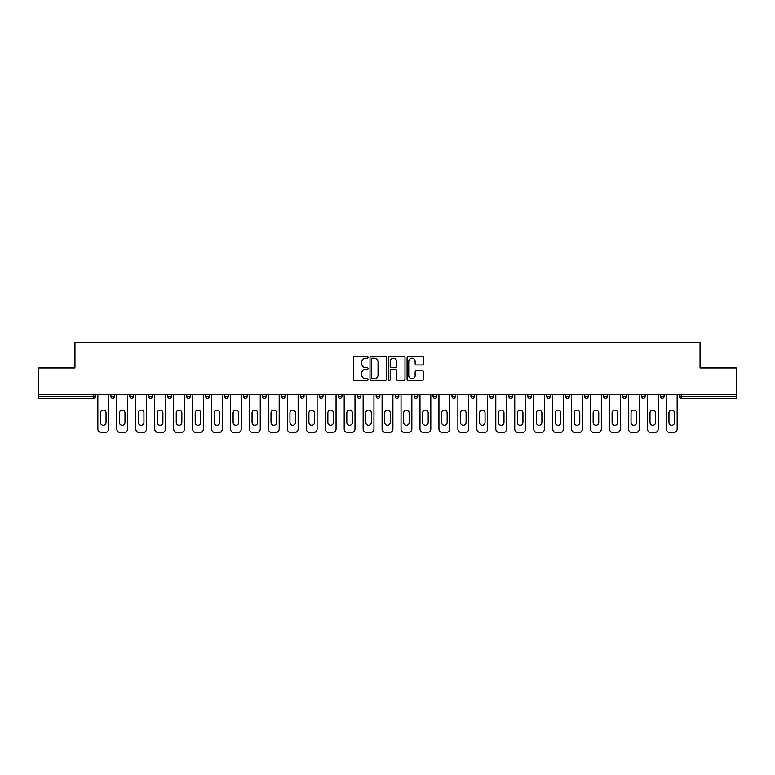 <?xml version="1.0" encoding="UTF-8"?>
<svg xmlns="http://www.w3.org/2000/svg" width="775" height="775" viewBox="0 0 775 775"><rect width="100%" height="100%" fill="white"/><g stroke="black" fill="none" stroke-linecap="round" stroke-linejoin="round"><path stroke-width="1.16" d="M368.067 357.401A0.833 0.833 0 0 0 367.234 356.568L354.562 356.568A1.192 1.192 0 0 0 353.371 357.759L353.371 379.217A1.192 1.192 0 0 0 354.562 380.409L367.234 380.409A0.833 0.833 0 0 0 368.067 379.576A0.833 0.833 0 0 0 367.234 378.743L365.587 378.743A3.817 3.817 0 0 1 361.78 374.926L361.78 373.143A3.817 3.817 0 0 1 365.587 369.326L367.234 369.326A0.833 0.833 0 0 0 368.067 368.493A0.833 0.833 0 0 0 367.234 367.65L365.587 367.65A3.817 3.817 0 0 1 361.78 363.843L361.78 362.051A3.817 3.817 0 0 1 365.587 358.234L367.234 358.234A0.833 0.833 0 0 0 368.067 357.401M422.346 364.977A1.192 1.192 0 0 0 423.537 363.775L423.537 357.759A1.192 1.192 0 0 0 422.346 356.568L408.28 356.568A1.192 1.192 0 0 0 407.088 357.759L407.088 379.217A1.192 1.192 0 0 0 408.28 380.409L422.346 380.409A1.192 1.192 0 0 0 423.537 379.217L423.537 371.952A1.192 1.192 0 0 0 422.346 370.75L416.32 370.75A1.192 1.192 0 0 0 415.129 371.952L415.129 375.555A3.187 3.187 0 0 1 411.942 378.743A3.187 3.187 0 0 1 408.754 375.555L408.754 361.421A3.187 3.187 0 0 1 411.942 358.234A3.187 3.187 0 0 1 415.129 361.421L415.129 363.775A1.192 1.192 0 0 0 416.32 364.977L422.346 364.977M38.75 394.543L38.75 367.941L74.952 367.941L74.952 342.434L700.048 342.434L700.048 367.941L736.25 367.941L736.25 394.543L38.75 394.543L38.75 396.49L93.775 396.49L93.775 394.543M386.454 357.759A1.192 1.192 0 0 0 385.262 356.568L371.196 356.568A1.192 1.192 0 0 0 370.004 357.759L370.004 379.217A1.192 1.192 0 0 0 371.196 380.409L385.262 380.409A1.192 1.192 0 0 0 386.454 379.217L386.454 357.759M389.738 356.568L403.804 356.568A1.192 1.192 0 0 1 404.996 357.759L404.996 379.217A1.192 1.192 0 0 1 403.804 380.409L397.788 380.409A1.192 1.192 0 0 1 396.587 379.217L396.587 370.518A1.192 1.192 0 0 0 395.395 369.326L391.404 369.326A1.192 1.192 0 0 0 390.213 370.518L390.213 379.576A0.833 0.833 0 0 1 389.379 380.409A0.833 0.833 0 0 1 388.546 379.576L388.546 357.759A1.192 1.192 0 0 1 389.738 356.568M95.596 394.543L95.596 396.49A1.821 1.821 0 0 1 93.775 398.311L38.75 398.311L38.75 396.49M736.25 394.543L736.25 398.311L681.225 398.311A1.821 1.821 0 0 1 679.404 396.49L679.404 394.543M110.903 396.49A1.821 1.821 0 0 0 112.724 398.311A1.821 1.821 0 0 0 114.545 396.49A1.821 1.821 0 0 1 112.724 398.311A1.821 1.821 0 0 0 114.545 396.49L114.545 394.543L114.545 396.49L110.903 396.49A1.821 1.821 0 0 0 112.724 398.311A1.821 1.821 0 0 1 110.903 396.49L110.903 394.543M93.775 398.311A1.821 1.821 0 0 0 95.596 396.49A1.821 1.821 0 0 1 93.775 398.311L93.775 396.49L95.596 396.49M129.851 394.543L129.851 396.49L129.851 394.543M133.503 394.543L133.503 396.49L133.503 394.543M148.81 396.49A1.821 1.821 0 0 0 150.631 398.311A1.821 1.821 0 0 0 152.452 396.49A1.821 1.821 0 0 1 150.631 398.311A1.821 1.821 0 0 0 152.452 396.49L152.452 394.543L152.452 396.49L148.81 396.49A1.821 1.821 0 0 0 150.631 398.311A1.821 1.821 0 0 1 148.81 396.49L148.81 394.543M167.758 394.543L167.758 396.49L167.758 394.543M171.401 394.543L171.401 396.49A1.821 1.821 0 0 1 169.58 398.311A1.821 1.821 0 0 1 167.758 396.49A1.821 1.821 0 0 0 169.58 398.311A1.821 1.821 0 0 0 171.401 396.49A1.821 1.821 0 0 1 169.58 398.311A1.821 1.821 0 0 1 167.758 396.49L171.401 396.49M186.707 394.543L186.707 396.49L186.707 394.543M190.35 394.543L190.35 396.49L190.35 394.543M209.298 394.543L209.298 396.49A1.821 1.821 0 0 1 207.477 398.311A1.821 1.821 0 0 1 205.656 396.49L205.656 394.543M226.426 398.311A1.821 1.821 0 0 0 228.247 396.49L228.247 394.543L228.247 396.49A1.821 1.821 0 0 1 226.426 398.311A1.821 1.821 0 0 1 224.605 396.49L224.605 394.543M247.196 394.543L247.196 396.49A1.821 1.821 0 0 1 245.375 398.311A1.821 1.821 0 0 1 243.553 396.49L243.553 394.543M266.145 394.543L266.145 396.49A1.821 1.821 0 0 1 264.323 398.311A1.821 1.821 0 0 1 262.502 396.49L262.502 394.543M281.451 394.543L281.451 396.49L281.451 394.543M285.093 394.543L285.093 396.49L285.093 394.543M304.052 394.543L304.052 396.49A1.821 1.821 0 0 1 302.221 398.311A1.821 1.821 0 0 1 300.4 396.49L300.4 394.543M319.358 394.543L319.358 396.49L319.358 394.543M323.001 394.543L323.001 396.49A1.821 1.821 0 0 1 321.179 398.311A1.821 1.821 0 0 1 319.358 396.49L323.001 396.49A1.821 1.821 0 0 1 321.179 398.311M341.949 394.543L341.949 396.49L338.307 396.49A1.821 1.821 0 0 0 340.128 398.311A1.821 1.821 0 0 1 338.307 396.49L338.307 394.543M360.898 394.543L360.898 396.49A1.821 1.821 0 0 1 359.077 398.311A1.821 1.821 0 0 1 357.256 396.49L357.256 394.543M379.847 394.543L379.847 396.49A1.821 1.821 0 0 1 378.026 398.311A1.821 1.821 0 0 1 376.204 396.49L376.204 394.543M395.153 394.543L395.153 396.49L395.153 394.543M398.796 394.543L398.796 396.49A1.821 1.821 0 0 1 396.974 398.311A1.821 1.821 0 0 1 395.153 396.49L398.796 396.49A1.821 1.821 0 0 1 396.974 398.311M415.923 398.311A1.821 1.821 0 0 0 417.744 396.49L417.744 394.543L417.744 396.49A1.821 1.821 0 0 1 415.923 398.311A1.821 1.821 0 0 1 414.102 396.49L414.102 394.543M436.693 394.543L436.693 396.49A1.821 1.821 0 0 1 434.872 398.311A1.821 1.821 0 0 1 433.051 396.49L433.051 394.543M455.642 394.543L455.642 396.49A1.821 1.821 0 0 1 453.821 398.311A1.821 1.821 0 0 1 451.999 396.49L451.999 394.543M470.948 394.543L470.948 396.49L470.948 394.543M474.6 394.543L474.6 396.49A1.821 1.821 0 0 1 472.779 398.311A1.821 1.821 0 0 1 470.948 396.49L474.6 396.49A1.821 1.821 0 0 1 472.779 398.311M493.549 394.543L493.549 396.49A1.821 1.821 0 0 1 491.728 398.311A1.821 1.821 0 0 1 489.907 396.49L489.907 394.543M508.855 394.543L508.855 396.49L508.855 394.543M512.498 394.543L512.498 396.49L512.498 394.543M527.804 394.543L527.804 396.49L527.804 394.543M531.447 394.543L531.447 396.49L531.447 394.543M550.395 394.543L550.395 396.49A1.821 1.821 0 0 1 548.574 398.311A1.821 1.821 0 0 1 546.753 396.49L546.753 394.543M569.344 394.543L569.344 396.49L565.702 396.49A1.821 1.821 0 0 0 567.523 398.311A1.821 1.821 0 0 1 565.702 396.49L565.702 394.543M588.293 394.543L588.293 396.49A1.821 1.821 0 0 1 586.472 398.311A1.821 1.821 0 0 1 584.65 396.49L584.65 394.543M603.599 394.543L603.599 396.49L603.599 394.543M607.242 394.543L607.242 396.49L607.242 394.543M626.19 394.543L626.19 396.49A1.821 1.821 0 0 1 624.369 398.311A1.821 1.821 0 0 1 622.548 396.49L622.548 394.543M645.149 394.543L645.149 396.49L641.497 396.49A1.821 1.821 0 0 0 643.327 398.311A1.821 1.821 0 0 1 641.497 396.49L641.497 394.543M664.097 394.543L664.097 396.49A1.821 1.821 0 0 1 662.276 398.311A1.821 1.821 0 0 1 660.455 396.49L660.455 394.543M131.672 398.311A1.821 1.821 0 0 1 129.851 396.49L133.503 396.49A1.821 1.821 0 0 1 131.672 398.311A1.821 1.821 0 0 0 133.503 396.49A1.821 1.821 0 0 1 131.672 398.311M188.528 398.311A1.821 1.821 0 0 1 186.707 396.49A1.821 1.821 0 0 0 188.528 398.311A1.821 1.821 0 0 0 190.35 396.49A1.821 1.821 0 0 1 188.528 398.311A1.821 1.821 0 0 1 186.707 396.49L190.35 396.49A1.821 1.821 0 0 1 188.528 398.311M283.272 398.311A1.821 1.821 0 0 1 281.451 396.49L285.093 396.49A1.821 1.821 0 0 1 283.272 398.311A1.821 1.821 0 0 0 285.093 396.49M340.128 398.311A1.821 1.821 0 0 0 341.949 396.49A1.821 1.821 0 0 1 340.128 398.311A1.821 1.821 0 0 1 338.307 396.49M510.677 398.311A1.821 1.821 0 0 1 508.855 396.49A1.821 1.821 0 0 0 510.677 398.311A1.821 1.821 0 0 0 512.498 396.49A1.821 1.821 0 0 1 510.677 398.311A1.821 1.821 0 0 1 508.855 396.49L512.498 396.49M529.625 398.311A1.821 1.821 0 0 1 527.804 396.49A1.821 1.821 0 0 0 529.625 398.311A1.821 1.821 0 0 0 531.447 396.49A1.821 1.821 0 0 1 529.625 398.311A1.821 1.821 0 0 1 527.804 396.49L531.447 396.49A1.821 1.821 0 0 1 529.625 398.311M569.344 396.49A1.821 1.821 0 0 1 567.523 398.311A1.821 1.821 0 0 0 569.344 396.49A1.821 1.821 0 0 1 567.523 398.311A1.821 1.821 0 0 1 565.702 396.49M605.42 398.311A1.821 1.821 0 0 1 603.599 396.49A1.821 1.821 0 0 0 605.42 398.311A1.821 1.821 0 0 0 607.242 396.49A1.821 1.821 0 0 1 605.42 398.311A1.821 1.821 0 0 1 603.599 396.49L607.242 396.49M643.327 398.311A1.821 1.821 0 0 0 645.149 396.49A1.821 1.821 0 0 1 643.327 398.311A1.821 1.821 0 0 1 641.497 396.49M681.225 394.543L681.225 398.311A1.821 1.821 0 0 1 679.404 396.49L736.25 396.49M372.504 358.234A0.833 0.833 0 0 0 371.671 359.067L371.671 377.909A0.833 0.833 0 0 0 372.504 378.743L374.238 378.743A3.817 3.817 0 0 0 378.055 374.926L378.055 362.051A3.817 3.817 0 0 0 374.238 358.234L372.504 358.234M396.587 361.489A3.187 3.187 0 0 0 393.4 358.292A3.187 3.187 0 0 0 390.213 361.489L390.213 366.459A1.192 1.192 0 0 0 391.404 367.65L395.395 367.65A1.192 1.192 0 0 0 396.587 366.459L396.587 361.489M106.049 412.891A2.79 2.79 0 0 0 103.249 410.091A2.79 2.79 0 0 0 100.459 412.891A2.79 2.79 0 0 1 103.249 410.091A2.79 2.79 0 0 1 106.049 412.891L106.049 422.482A2.79 2.79 0 0 1 103.249 425.281A2.79 2.79 0 0 1 100.459 422.482A2.79 2.79 0 0 0 103.249 425.281A2.79 2.79 0 0 0 106.049 422.482M97.844 394.543L97.844 428.924L97.844 394.543M101.486 432.566L105.013 432.566L101.486 432.566A3.642 3.642 0 0 1 97.844 428.924M108.655 394.543L108.655 428.924L108.655 394.543M100.459 422.482L100.459 412.891M105.013 432.566A3.642 3.642 0 0 0 108.655 428.924M124.998 412.891A2.79 2.79 0 0 0 122.198 410.091A2.79 2.79 0 0 0 119.408 412.891A2.79 2.79 0 0 1 122.198 410.091A2.79 2.79 0 0 1 124.998 412.891L124.998 422.482A2.79 2.79 0 0 1 122.198 425.281A2.79 2.79 0 0 1 119.408 422.482A2.79 2.79 0 0 0 122.198 425.281A2.79 2.79 0 0 0 124.998 422.482M116.793 394.543L116.793 428.924L116.793 394.543M120.445 432.566L123.961 432.566L120.445 432.566A3.642 3.642 0 0 1 116.793 428.924M127.604 394.543L127.604 428.924L127.604 394.543M143.947 412.891A2.79 2.79 0 0 0 141.157 410.091A2.79 2.79 0 0 0 138.357 412.891A2.79 2.79 0 0 1 141.157 410.091A2.79 2.79 0 0 1 143.947 412.891L143.947 422.482A2.79 2.79 0 0 1 141.157 425.281A2.79 2.79 0 0 1 138.357 422.482A2.79 2.79 0 0 0 141.157 425.281A2.79 2.79 0 0 0 143.947 422.482M135.751 394.543L135.751 428.924L135.751 394.543M139.393 432.566L142.91 432.566L139.393 432.566A3.642 3.642 0 0 1 135.751 428.924M146.562 394.543L146.562 428.924L146.562 394.543M162.895 412.891A2.79 2.79 0 0 0 160.105 410.091A2.79 2.79 0 0 0 157.306 412.891A2.79 2.79 0 0 1 160.105 410.091A2.79 2.79 0 0 1 162.895 412.891L162.895 422.482A2.79 2.79 0 0 1 160.105 425.281A2.79 2.79 0 0 1 157.306 422.482A2.79 2.79 0 0 0 160.105 425.281A2.79 2.79 0 0 0 162.895 422.482M154.7 394.543L154.7 428.924L154.7 394.543M158.342 432.566L161.859 432.566L158.342 432.566A3.642 3.642 0 0 1 154.7 428.924M165.511 394.543L165.511 428.924L165.511 394.543M181.844 412.891A2.79 2.79 0 0 0 179.054 410.091A2.79 2.79 0 0 0 176.254 412.891A2.79 2.79 0 0 1 179.054 410.091A2.79 2.79 0 0 1 181.844 412.891L181.844 422.482A2.79 2.79 0 0 1 179.054 425.281A2.79 2.79 0 0 1 176.254 422.482A2.79 2.79 0 0 0 179.054 425.281A2.79 2.79 0 0 0 181.844 422.482M173.648 394.543L173.648 428.924L173.648 394.543M177.291 432.566L180.817 432.566L177.291 432.566A3.642 3.642 0 0 1 173.648 428.924M184.46 394.543L184.46 428.924L184.46 394.543M200.793 412.891A2.79 2.79 0 0 0 198.003 410.091A2.79 2.79 0 0 0 195.203 412.891A2.79 2.79 0 0 1 198.003 410.091A2.79 2.79 0 0 1 200.793 412.891L200.793 422.482A2.79 2.79 0 0 1 198.003 425.281A2.79 2.79 0 0 1 195.203 422.482A2.79 2.79 0 0 0 198.003 425.281A2.79 2.79 0 0 0 200.793 422.482M192.597 394.543L192.597 428.924L192.597 394.543M196.24 432.566L199.766 432.566L196.24 432.566A3.642 3.642 0 0 1 192.597 428.924M203.408 394.543L203.408 428.924L203.408 394.543M119.408 422.482L119.408 412.891M123.961 432.566A3.642 3.642 0 0 0 127.604 428.924M138.357 422.482L138.357 412.891M142.91 432.566A3.642 3.642 0 0 0 146.562 428.924M157.306 422.482L157.306 412.891M161.859 432.566A3.642 3.642 0 0 0 165.511 428.924M176.254 422.482L176.254 412.891M180.817 432.566A3.642 3.642 0 0 0 184.46 428.924M195.203 422.482L195.203 412.891M199.766 432.566A3.642 3.642 0 0 0 203.408 428.924M219.742 412.891A2.79 2.79 0 0 0 216.952 410.091A2.79 2.79 0 0 0 214.162 412.891A2.79 2.79 0 0 1 216.952 410.091A2.79 2.79 0 0 1 219.742 412.891L219.742 422.482A2.79 2.79 0 0 1 216.952 425.281A2.79 2.79 0 0 1 214.162 422.482A2.79 2.79 0 0 0 216.952 425.281A2.79 2.79 0 0 0 219.742 422.482M211.546 394.543L211.546 428.924L211.546 394.543M215.188 432.566L218.715 432.566L215.188 432.566A3.642 3.642 0 0 1 211.546 428.924M222.357 394.543L222.357 428.924L222.357 394.543M214.162 422.482L214.162 412.891M218.715 432.566A3.642 3.642 0 0 0 222.357 428.924M238.69 412.891A2.79 2.79 0 0 0 235.9 410.091A2.79 2.79 0 0 0 233.11 412.891A2.79 2.79 0 0 1 235.9 410.091A2.79 2.79 0 0 1 238.69 412.891L238.69 422.482A2.79 2.79 0 0 1 235.9 425.281A2.79 2.79 0 0 1 233.11 422.482A2.79 2.79 0 0 0 235.9 425.281A2.79 2.79 0 0 0 238.69 422.482M230.495 394.543L230.495 428.924L230.495 394.543M234.137 432.566L237.663 432.566L234.137 432.566A3.642 3.642 0 0 1 230.495 428.924M241.306 394.543L241.306 428.924L241.306 394.543M233.11 422.482L233.11 412.891M237.663 432.566A3.642 3.642 0 0 0 241.306 428.924M257.649 412.891A2.79 2.79 0 0 0 254.849 410.091A2.79 2.79 0 0 0 252.059 412.891A2.79 2.79 0 0 1 254.849 410.091A2.79 2.79 0 0 1 257.649 412.891L257.649 422.482A2.79 2.79 0 0 1 254.849 425.281A2.79 2.79 0 0 1 252.059 422.482A2.79 2.79 0 0 0 254.849 425.281A2.79 2.79 0 0 0 257.649 422.482M249.443 394.543L249.443 428.924L249.443 394.543M253.086 432.566L256.612 432.566L253.086 432.566A3.642 3.642 0 0 1 249.443 428.924M260.255 394.543L260.255 428.924L260.255 394.543M252.059 422.482L252.059 412.891M256.612 432.566A3.642 3.642 0 0 0 260.255 428.924M276.597 412.891A2.79 2.79 0 0 0 273.798 410.091A2.79 2.79 0 0 0 271.008 412.891A2.79 2.79 0 0 1 273.798 410.091A2.79 2.79 0 0 1 276.597 412.891L276.597 422.482A2.79 2.79 0 0 1 273.798 425.281A2.79 2.79 0 0 1 271.008 422.482A2.79 2.79 0 0 0 273.798 425.281A2.79 2.79 0 0 0 276.597 422.482M268.392 394.543L268.392 428.924L268.392 394.543M272.044 432.566L275.561 432.566L272.044 432.566A3.642 3.642 0 0 1 268.392 428.924M279.203 394.543L279.203 428.924L279.203 394.543M271.008 422.482L271.008 412.891M275.561 432.566A3.642 3.642 0 0 0 279.203 428.924M295.546 412.891A2.79 2.79 0 0 0 292.747 410.091A2.79 2.79 0 0 0 289.957 412.891A2.79 2.79 0 0 1 292.747 410.091A2.79 2.79 0 0 1 295.546 412.891L295.546 422.482A2.79 2.79 0 0 1 292.747 425.281A2.79 2.79 0 0 1 289.957 422.482A2.79 2.79 0 0 0 292.747 425.281A2.79 2.79 0 0 0 295.546 422.482M287.341 394.543L287.341 428.924L287.341 394.543M290.993 432.566L294.51 432.566L290.993 432.566A3.642 3.642 0 0 1 287.341 428.924M298.152 394.543L298.152 428.924L298.152 394.543M289.957 422.482L289.957 412.891M294.51 432.566A3.642 3.642 0 0 0 298.152 428.924M314.495 412.891A2.79 2.79 0 0 0 311.705 410.091A2.79 2.79 0 0 0 308.905 412.891A2.79 2.79 0 0 1 311.705 410.091A2.79 2.79 0 0 1 314.495 412.891L314.495 422.482A2.79 2.79 0 0 1 311.705 425.281A2.79 2.79 0 0 1 308.905 422.482A2.79 2.79 0 0 0 311.705 425.281A2.79 2.79 0 0 0 314.495 422.482M306.299 394.543L306.299 428.924L306.299 394.543M309.942 432.566L313.458 432.566L309.942 432.566A3.642 3.642 0 0 1 306.299 428.924M317.111 394.543L317.111 428.924L317.111 394.543M308.905 422.482L308.905 412.891M313.458 432.566A3.642 3.642 0 0 0 317.111 428.924M333.444 412.891A2.79 2.79 0 0 0 330.654 410.091A2.79 2.79 0 0 0 327.854 412.891A2.79 2.79 0 0 1 330.654 410.091A2.79 2.79 0 0 1 333.444 412.891L333.444 422.482A2.79 2.79 0 0 1 330.654 425.281A2.79 2.79 0 0 1 327.854 422.482A2.79 2.79 0 0 0 330.654 425.281A2.79 2.79 0 0 0 333.444 422.482M325.248 394.543L325.248 428.924L325.248 394.543M328.891 432.566L332.407 432.566L328.891 432.566A3.642 3.642 0 0 1 325.248 428.924M336.059 394.543L336.059 428.924L336.059 394.543M327.854 422.482L327.854 412.891M332.407 432.566A3.642 3.642 0 0 0 336.059 428.924M352.392 412.891A2.79 2.79 0 0 0 349.603 410.091A2.79 2.79 0 0 0 346.803 412.891A2.79 2.79 0 0 1 349.603 410.091A2.79 2.79 0 0 1 352.392 412.891L352.392 422.482A2.79 2.79 0 0 1 349.603 425.281A2.79 2.79 0 0 1 346.803 422.482A2.79 2.79 0 0 0 349.603 425.281A2.79 2.79 0 0 0 352.392 422.482M344.197 394.543L344.197 428.924L344.197 394.543M347.839 432.566L351.366 432.566L347.839 432.566A3.642 3.642 0 0 1 344.197 428.924M355.008 394.543L355.008 428.924L355.008 394.543M346.803 422.482L346.803 412.891M351.366 432.566A3.642 3.642 0 0 0 355.008 428.924M371.341 412.891A2.79 2.79 0 0 0 368.551 410.091A2.79 2.79 0 0 0 365.752 412.891A2.79 2.79 0 0 1 368.551 410.091A2.79 2.79 0 0 1 371.341 412.891L371.341 422.482A2.79 2.79 0 0 1 368.551 425.281A2.79 2.79 0 0 1 365.752 422.482A2.79 2.79 0 0 0 368.551 425.281A2.79 2.79 0 0 0 371.341 422.482M363.146 394.543L363.146 428.924L363.146 394.543M366.788 432.566L370.314 432.566L366.788 432.566A3.642 3.642 0 0 1 363.146 428.924M373.957 394.543L373.957 428.924L373.957 394.543M365.752 422.482L365.752 412.891M370.314 432.566A3.642 3.642 0 0 0 373.957 428.924M390.29 412.891A2.79 2.79 0 0 0 387.5 410.091A2.79 2.79 0 0 0 384.71 412.891A2.79 2.79 0 0 1 387.5 410.091A2.79 2.79 0 0 1 390.29 412.891L390.29 422.482A2.79 2.79 0 0 1 387.5 425.281A2.79 2.79 0 0 1 384.71 422.482A2.79 2.79 0 0 0 387.5 425.281A2.79 2.79 0 0 0 390.29 422.482M382.094 394.543L382.094 428.924L382.094 394.543M385.737 432.566L389.263 432.566L385.737 432.566A3.642 3.642 0 0 1 382.094 428.924M392.906 394.543L392.906 428.924L392.906 394.543M384.71 422.482L384.71 412.891M389.263 432.566A3.642 3.642 0 0 0 392.906 428.924M409.248 412.891A2.79 2.79 0 0 0 406.449 410.091A2.79 2.79 0 0 0 403.659 412.891A2.79 2.79 0 0 1 406.449 410.091A2.79 2.79 0 0 1 409.248 412.891L409.248 422.482A2.79 2.79 0 0 1 406.449 425.281A2.79 2.79 0 0 1 403.659 422.482A2.79 2.79 0 0 0 406.449 425.281A2.79 2.79 0 0 0 409.248 422.482M401.043 394.543L401.043 428.924L401.043 394.543M404.686 432.566L408.212 432.566L404.686 432.566A3.642 3.642 0 0 1 401.043 428.924M411.854 394.543L411.854 428.924L411.854 394.543M403.659 422.482L403.659 412.891M408.212 432.566A3.642 3.642 0 0 0 411.854 428.924M428.197 412.891A2.79 2.79 0 0 0 425.397 410.091A2.79 2.79 0 0 0 422.608 412.891A2.79 2.79 0 0 1 425.397 410.091A2.79 2.79 0 0 1 428.197 412.891L428.197 422.482A2.79 2.79 0 0 1 425.397 425.281A2.79 2.79 0 0 1 422.608 422.482A2.79 2.79 0 0 0 425.397 425.281A2.79 2.79 0 0 0 428.197 422.482M419.992 394.543L419.992 428.924L419.992 394.543M423.634 432.566L427.161 432.566L423.634 432.566A3.642 3.642 0 0 1 419.992 428.924M430.803 394.543L430.803 428.924L430.803 394.543M422.608 422.482L422.608 412.891M427.161 432.566A3.642 3.642 0 0 0 430.803 428.924M447.146 412.891A2.79 2.79 0 0 0 444.346 410.091A2.79 2.79 0 0 0 441.556 412.891A2.79 2.79 0 0 1 444.346 410.091A2.79 2.79 0 0 1 447.146 412.891L447.146 422.482A2.79 2.79 0 0 1 444.346 425.281A2.79 2.79 0 0 1 441.556 422.482A2.79 2.79 0 0 0 444.346 425.281A2.79 2.79 0 0 0 447.146 422.482M438.941 394.543L438.941 428.924L438.941 394.543M442.593 432.566L446.109 432.566L442.593 432.566A3.642 3.642 0 0 1 438.941 428.924M449.752 394.543L449.752 428.924L449.752 394.543M441.556 422.482L441.556 412.891M446.109 432.566A3.642 3.642 0 0 0 449.752 428.924M466.095 412.891A2.79 2.79 0 0 0 463.295 410.091A2.79 2.79 0 0 0 460.505 412.891A2.79 2.79 0 0 1 463.295 410.091A2.79 2.79 0 0 1 466.095 412.891L466.095 422.482A2.79 2.79 0 0 1 463.295 425.281A2.79 2.79 0 0 1 460.505 422.482A2.79 2.79 0 0 0 463.295 425.281A2.79 2.79 0 0 0 466.095 422.482M457.889 394.543L457.889 428.924L457.889 394.543M461.542 432.566L465.058 432.566L461.542 432.566A3.642 3.642 0 0 1 457.889 428.924M468.701 394.543L468.701 428.924L468.701 394.543M460.505 422.482L460.505 412.891M465.058 432.566A3.642 3.642 0 0 0 468.701 428.924M485.043 412.891A2.79 2.79 0 0 0 482.253 410.091A2.79 2.79 0 0 0 479.454 412.891A2.79 2.79 0 0 1 482.253 410.091A2.79 2.79 0 0 1 485.043 412.891L485.043 422.482A2.79 2.79 0 0 1 482.253 425.281A2.79 2.79 0 0 1 479.454 422.482A2.79 2.79 0 0 0 482.253 425.281A2.79 2.79 0 0 0 485.043 422.482M476.848 394.543L476.848 428.924L476.848 394.543M480.49 432.566L484.007 432.566L480.49 432.566A3.642 3.642 0 0 1 476.848 428.924M487.659 394.543L487.659 428.924L487.659 394.543M479.454 422.482L479.454 412.891M484.007 432.566A3.642 3.642 0 0 0 487.659 428.924M503.992 412.891A2.79 2.79 0 0 0 501.202 410.091A2.79 2.79 0 0 0 498.403 412.891A2.79 2.79 0 0 1 501.202 410.091A2.79 2.79 0 0 1 503.992 412.891L503.992 422.482A2.79 2.79 0 0 1 501.202 425.281A2.79 2.79 0 0 1 498.403 422.482A2.79 2.79 0 0 0 501.202 425.281A2.79 2.79 0 0 0 503.992 422.482M495.797 394.543L495.797 428.924L495.797 394.543M499.439 432.566L502.956 432.566L499.439 432.566A3.642 3.642 0 0 1 495.797 428.924M506.608 394.543L506.608 428.924L506.608 394.543M498.403 422.482L498.403 412.891M502.956 432.566A3.642 3.642 0 0 0 506.608 428.924M522.941 412.891A2.79 2.79 0 0 0 520.151 410.091A2.79 2.79 0 0 0 517.351 412.891A2.79 2.79 0 0 1 520.151 410.091A2.79 2.79 0 0 1 522.941 412.891L522.941 422.482A2.79 2.79 0 0 1 520.151 425.281A2.79 2.79 0 0 1 517.351 422.482A2.79 2.79 0 0 0 520.151 425.281A2.79 2.79 0 0 0 522.941 422.482M514.745 394.543L514.745 428.924L514.745 394.543M518.388 432.566L521.914 432.566L518.388 432.566A3.642 3.642 0 0 1 514.745 428.924M525.557 394.543L525.557 428.924L525.557 394.543M517.351 422.482L517.351 412.891M521.914 432.566A3.642 3.642 0 0 0 525.557 428.924M541.89 412.891A2.79 2.79 0 0 0 539.1 410.091A2.79 2.79 0 0 0 536.31 412.891A2.79 2.79 0 0 1 539.1 410.091A2.79 2.79 0 0 1 541.89 412.891L541.89 422.482A2.79 2.79 0 0 1 539.1 425.281A2.79 2.79 0 0 1 536.31 422.482A2.79 2.79 0 0 0 539.1 425.281A2.79 2.79 0 0 0 541.89 422.482M533.694 394.543L533.694 428.924L533.694 394.543M537.337 432.566L540.863 432.566L537.337 432.566A3.642 3.642 0 0 1 533.694 428.924M544.505 394.543L544.505 428.924L544.505 394.543M536.31 422.482L536.31 412.891M540.863 432.566A3.642 3.642 0 0 0 544.505 428.924M560.838 412.891A2.79 2.79 0 0 0 558.048 410.091A2.79 2.79 0 0 0 555.258 412.891A2.79 2.79 0 0 1 558.048 410.091A2.79 2.79 0 0 1 560.838 412.891L560.838 422.482A2.79 2.79 0 0 1 558.048 425.281A2.79 2.79 0 0 1 555.258 422.482A2.79 2.79 0 0 0 558.048 425.281A2.79 2.79 0 0 0 560.838 422.482M552.643 394.543L552.643 428.924L552.643 394.543M556.285 432.566L559.812 432.566L556.285 432.566A3.642 3.642 0 0 1 552.643 428.924M563.454 394.543L563.454 428.924L563.454 394.543M555.258 422.482L555.258 412.891M559.812 432.566A3.642 3.642 0 0 0 563.454 428.924M579.797 412.891A2.79 2.79 0 0 0 576.997 410.091A2.79 2.79 0 0 0 574.207 412.891A2.79 2.79 0 0 1 576.997 410.091A2.79 2.79 0 0 1 579.797 412.891L579.797 422.482A2.79 2.79 0 0 1 576.997 425.281A2.79 2.79 0 0 1 574.207 422.482A2.79 2.79 0 0 0 576.997 425.281A2.79 2.79 0 0 0 579.797 422.482M571.592 394.543L571.592 428.924L571.592 394.543M575.234 432.566L578.76 432.566L575.234 432.566A3.642 3.642 0 0 1 571.592 428.924M582.403 394.543L582.403 428.924L582.403 394.543M574.207 422.482L574.207 412.891M578.76 432.566A3.642 3.642 0 0 0 582.403 428.924M598.746 412.891A2.79 2.79 0 0 0 595.946 410.091A2.79 2.79 0 0 0 593.156 412.891A2.79 2.79 0 0 1 595.946 410.091A2.79 2.79 0 0 1 598.746 412.891L598.746 422.482A2.79 2.79 0 0 1 595.946 425.281A2.79 2.79 0 0 1 593.156 422.482A2.79 2.79 0 0 0 595.946 425.281A2.79 2.79 0 0 0 598.746 422.482M590.54 394.543L590.54 428.924L590.54 394.543M594.183 432.566L597.709 432.566L594.183 432.566A3.642 3.642 0 0 1 590.54 428.924M601.352 394.543L601.352 428.924L601.352 394.543M593.156 422.482L593.156 412.891M597.709 432.566A3.642 3.642 0 0 0 601.352 428.924M617.694 412.891A2.79 2.79 0 0 0 614.895 410.091A2.79 2.79 0 0 0 612.105 412.891A2.79 2.79 0 0 1 614.895 410.091A2.79 2.79 0 0 1 617.694 412.891L617.694 422.482A2.79 2.79 0 0 1 614.895 425.281A2.79 2.79 0 0 1 612.105 422.482A2.79 2.79 0 0 0 614.895 425.281A2.79 2.79 0 0 0 617.694 422.482M609.489 394.543L609.489 428.924L609.489 394.543M613.141 432.566L616.658 432.566L613.141 432.566A3.642 3.642 0 0 1 609.489 428.924M620.3 394.543L620.3 428.924L620.3 394.543M612.105 422.482L612.105 412.891M616.658 432.566A3.642 3.642 0 0 0 620.3 428.924M636.643 412.891A2.79 2.79 0 0 0 633.843 410.091A2.79 2.79 0 0 0 631.053 412.891A2.79 2.79 0 0 1 633.843 410.091A2.79 2.79 0 0 1 636.643 412.891L636.643 422.482A2.79 2.79 0 0 1 633.843 425.281A2.79 2.79 0 0 1 631.053 422.482A2.79 2.79 0 0 0 633.843 425.281A2.79 2.79 0 0 0 636.643 422.482M628.438 394.543L628.438 428.924L628.438 394.543M632.09 432.566L635.607 432.566L632.09 432.566A3.642 3.642 0 0 1 628.438 428.924M639.249 394.543L639.249 428.924L639.249 394.543M631.053 422.482L631.053 412.891M635.607 432.566A3.642 3.642 0 0 0 639.249 428.924M655.592 412.891A2.79 2.79 0 0 0 652.802 410.091A2.79 2.79 0 0 0 650.002 412.891A2.79 2.79 0 0 1 652.802 410.091A2.79 2.79 0 0 1 655.592 412.891L655.592 422.482A2.79 2.79 0 0 1 652.802 425.281A2.79 2.79 0 0 1 650.002 422.482A2.79 2.79 0 0 0 652.802 425.281A2.79 2.79 0 0 0 655.592 422.482M647.396 394.543L647.396 428.924L647.396 394.543M651.039 432.566L654.555 432.566L651.039 432.566A3.642 3.642 0 0 1 647.396 428.924M658.208 394.543L658.208 428.924L658.208 394.543M650.002 422.482L650.002 412.891M654.555 432.566A3.642 3.642 0 0 0 658.208 428.924M674.541 412.891A2.79 2.79 0 0 0 671.751 410.091A2.79 2.79 0 0 0 668.951 412.891A2.79 2.79 0 0 1 671.751 410.091A2.79 2.79 0 0 1 674.541 412.891L674.541 422.482A2.79 2.79 0 0 1 671.751 425.281A2.79 2.79 0 0 1 668.951 422.482A2.79 2.79 0 0 0 671.751 425.281A2.79 2.79 0 0 0 674.541 422.482M666.345 394.543L666.345 428.924L666.345 394.543M669.988 432.566L673.514 432.566L669.988 432.566A3.642 3.642 0 0 1 666.345 428.924M677.156 394.543L677.156 428.924L677.156 394.543M668.951 422.482L668.951 412.891M673.514 432.566A3.642 3.642 0 0 0 677.156 428.924M207.477 398.311A1.821 1.821 0 0 0 209.298 396.49L205.656 396.49M228.247 396.49L224.605 396.49M245.375 398.311A1.821 1.821 0 0 0 247.196 396.49L243.553 396.49M264.323 398.311A1.821 1.821 0 0 0 266.145 396.49L262.502 396.49M302.221 398.311A1.821 1.821 0 0 0 304.052 396.49L300.4 396.49M359.077 398.311A1.821 1.821 0 0 0 360.898 396.49L357.256 396.49M378.026 398.311A1.821 1.821 0 0 0 379.847 396.49L376.204 396.49M417.744 396.49L414.102 396.49M434.872 398.311A1.821 1.821 0 0 0 436.693 396.49L433.051 396.49M453.821 398.311A1.821 1.821 0 0 0 455.642 396.49L451.999 396.49M491.728 398.311A1.821 1.821 0 0 0 493.549 396.49L489.907 396.49M548.574 398.311A1.821 1.821 0 0 0 550.395 396.49L546.753 396.49M586.472 398.311A1.821 1.821 0 0 0 588.293 396.49L584.65 396.49M624.369 398.311A1.821 1.821 0 0 0 626.19 396.49L622.548 396.49M662.276 398.311A1.821 1.821 0 0 0 664.097 396.49L660.455 396.49M681.225 398.311A1.821 1.821 0 0 1 679.404 396.49"/></g></svg>
